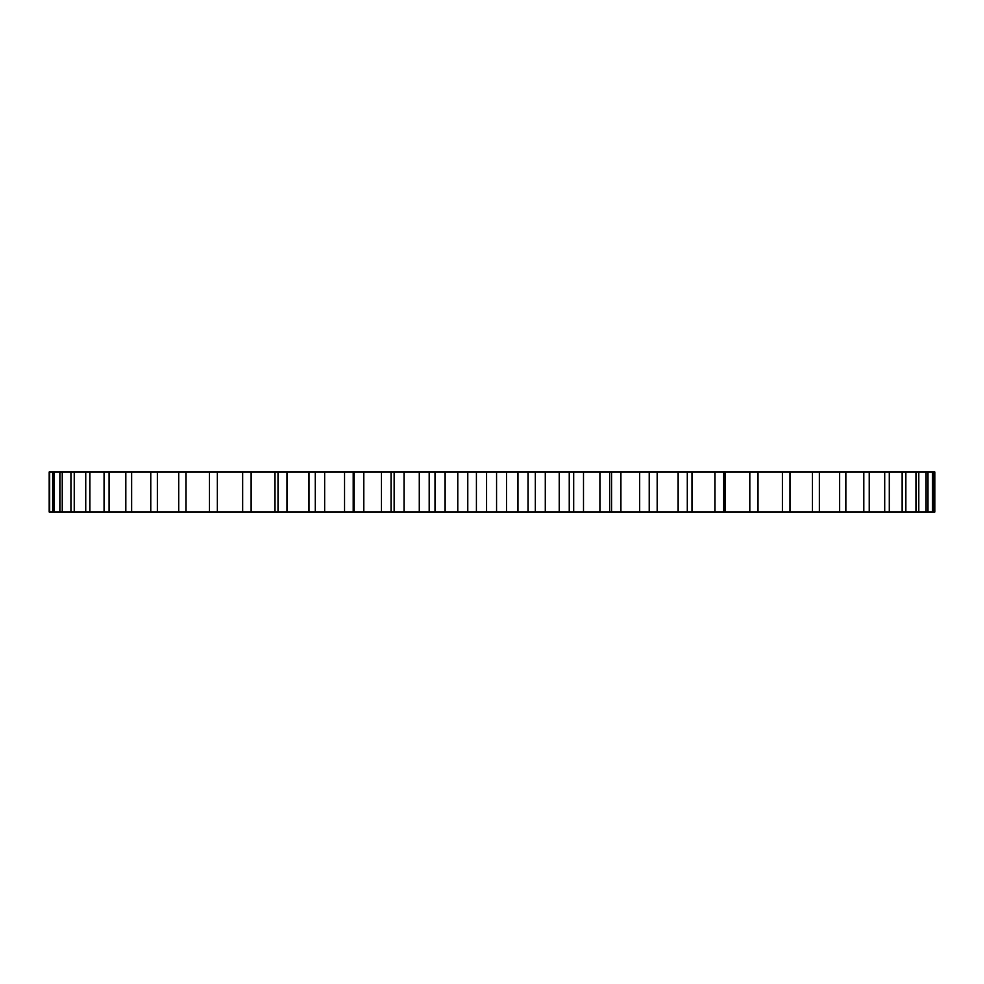 <?xml version="1.0" encoding="UTF-8"?>
<svg xmlns="http://www.w3.org/2000/svg" width="984" height="984" viewBox="0 0 984 984"><rect width="100%" height="100%" fill="white"/><g stroke="black" fill="none" stroke-linecap="round" stroke-linejoin="round"><path stroke-width="1.48" d="M649.514 512.061L649.514 471.939L934.8 471.939L934.8 512.061L242.654 512.061L242.654 471.939L251.117 471.939L251.117 512.061M649.514 471.939L251.117 471.939M242.9 471.939L49.2 471.939L49.2 512.061L242.9 512.061M933.324 471.939L933.324 512.061M932.377 471.939L932.377 512.061M927.974 471.939L927.974 512.061M926.079 471.939L926.079 512.061M918.798 471.939L918.798 512.061M915.981 471.939L915.981 512.061M905.858 471.939L905.858 512.061M902.144 471.939L902.144 512.061M889.29 471.939L889.29 512.061M884.702 471.939L884.702 512.061M869.229 471.939L869.229 512.061M863.804 471.939L863.804 512.061M845.846 471.939L845.846 512.061M839.647 471.939L839.647 512.061M819.352 471.939L819.352 512.061M812.427 471.939L812.427 512.061M789.98 471.939L789.98 512.061M782.391 471.939L782.391 512.061M757.987 471.939L757.987 512.061M749.808 471.939L749.808 512.061M725.073 471.939L725.073 512.061M723.658 471.939L723.658 512.061M714.95 471.939L714.95 512.061M691.998 471.939L691.998 512.061M687.299 471.939L687.299 512.061M678.136 471.939L678.136 512.061M657.177 471.939L657.177 512.061M649.219 471.939L649.219 512.061M639.686 471.939L639.686 512.061M620.904 471.939L620.904 512.061M609.748 471.939L609.748 512.061M599.933 471.939L599.933 512.061M583.5 471.939L583.5 512.061M573.684 471.939L573.684 512.061M569.244 471.939L569.244 512.061M559.232 471.939L559.232 512.061M545.284 471.939L545.284 512.061M535.321 471.939L535.321 512.061M528.064 471.939L528.064 512.061M517.941 471.939L517.941 512.061M506.6 471.939L506.6 512.061M496.563 471.939L496.563 512.061M486.576 471.939L486.576 512.061M476.416 471.939L476.416 512.061M467.781 471.939L467.781 512.061M457.781 471.939L457.781 512.061M445.112 471.939L445.112 512.061M435.026 471.939L435.026 512.061M429.184 471.939L429.184 512.061M419.282 471.939L419.282 512.061M404.08 471.939L404.08 512.061M394.141 471.939L394.141 512.061M381.435 471.939L381.435 512.061M363.809 471.939L363.809 512.061M354.117 471.939L354.117 512.061M344.548 471.939L344.548 512.061M324.659 471.939L324.659 512.061M315.298 471.939L315.298 512.061L315.286 471.939M308.964 471.939L308.964 512.061M286.984 471.939L286.984 512.061M278.029 471.939L278.029 512.061M274.979 471.939L274.979 512.061M217.353 471.939L217.353 512.061M209.457 471.939L209.457 512.061M186.001 471.939L186.001 512.061M178.744 471.939L178.744 512.061M157.354 471.939L157.354 512.061M150.773 471.939L150.773 512.061M131.635 471.939L131.635 512.061M125.817 471.939L125.817 512.061M109.076 471.939L109.076 512.061M104.07 471.939L104.07 512.061M89.888 471.939L89.888 512.061M85.731 471.939L85.731 512.061M74.231 471.939L74.231 512.061M70.959 471.939L70.959 512.061M62.25 471.939L62.25 512.061M59.889 471.939L59.889 512.061M54.034 471.939L54.034 512.061M52.619 471.939L52.619 512.061M49.68 471.939L49.68 512.061M611.605 512.061L611.605 471.939M391.091 512.061L391.091 471.939M353.194 512.061L353.194 471.939"/></g></svg>
